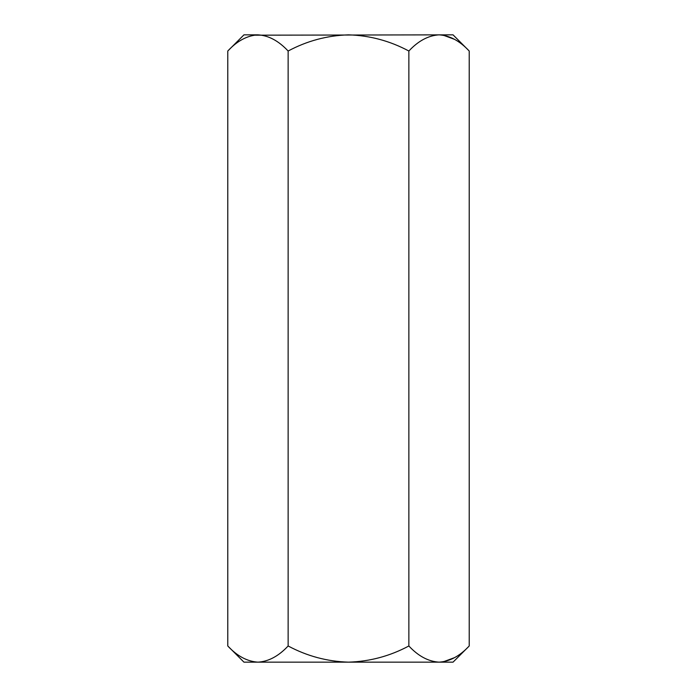 <?xml version="1.0" encoding="UTF-8"?>
<svg xmlns="http://www.w3.org/2000/svg" width="697" height="697" viewBox="0 0 697 697"><rect width="100%" height="100%" fill="white"/><g stroke="black" fill="none" stroke-linecap="round" stroke-linejoin="round"><path stroke-width="1.05" d="M227.78 645.98C237.172 656.086 247.235 661.479 257.96 662.15L243.95 662.15L227.78 645.98L227.78 51.02C237.172 40.914 247.235 35.521 257.96 34.85C268.554 35.469 278.617 40.862 288.14 51.02C307.028 40.896 327.146 35.503 348.5 34.85C369.793 35.495 389.911 40.888 408.86 51.02C418.252 40.914 428.315 35.521 439.04 34.85C449.643 35.469 459.706 40.862 469.22 51.02L469.22 645.98C459.706 656.138 449.643 661.531 439.04 662.15L348.5 662.15C369.793 661.505 389.911 656.112 408.86 645.98C418.252 656.086 428.315 661.479 439.04 662.15L453.05 662.15L469.22 645.98M288.14 645.98C307.028 656.104 327.146 661.497 348.5 662.15L257.96 662.15C268.554 661.531 278.617 656.138 288.14 645.98L288.14 51.02M454.601 39.38L443.214 35.181M454.601 657.619L443.214 661.819M257.96 662.15L253.786 661.819M469.22 51.02L453.05 34.85L253.786 35.181M408.86 645.98L408.86 51.02M257.96 34.85L243.95 34.85L227.78 51.02"/></g></svg>
